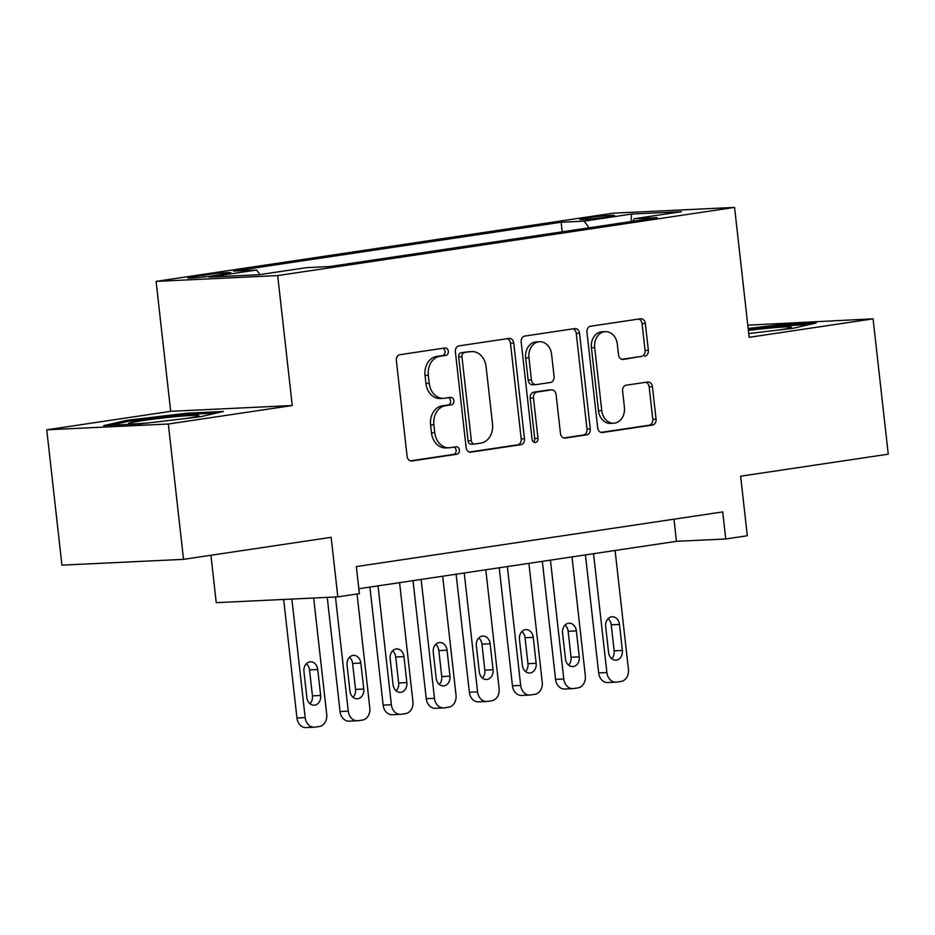 <?xml version="1.0" encoding="UTF-8"?>
<svg xmlns="http://www.w3.org/2000/svg" width="935" height="935" viewBox="0 0 935 935"><rect width="100%" height="100%" fill="white"/><g stroke="black" fill="none" stroke-linecap="round" stroke-linejoin="round"><path stroke-width="1.4" d="M448.321 351.244A3.752 2.992 87.3 0 0 445.189 347.949A3.752 2.992 87.3 0 0 444.943 347.972L399.993 354.681A5.353 4.266 87.3 0 0 396.358 360.618L407.087 456.268A5.353 4.266 87.3 0 0 411.575 460.99A5.353 4.266 87.3 0 0 411.914 460.955L456.864 454.246A3.752 2.992 87.3 0 0 459.412 450.086A3.752 2.992 87.3 0 0 456.268 446.778A3.752 2.992 87.3 0 0 456.035 446.801L450.214 447.678A17.134 13.663 87.3 0 1 449.127 447.783A17.134 13.663 87.3 0 1 434.763 432.695L433.875 424.724A17.134 13.663 87.3 0 1 445.504 405.697L451.325 404.832A3.752 2.992 87.3 0 0 453.861 400.659A3.752 2.992 87.3 0 0 450.728 397.363A3.752 2.992 87.3 0 0 450.483 397.387L444.674 398.252A17.134 13.663 87.3 0 1 443.576 398.368A17.134 13.663 87.3 0 1 429.223 383.268L428.335 375.297A17.134 13.663 87.3 0 1 439.964 356.27L445.785 355.405A3.752 2.992 87.3 0 0 448.321 351.244M443.576 398.368L440.292 398.52A17.134 13.663 87.3 0 1 425.939 383.432L425.039 375.461A17.134 13.663 87.3 0 1 436.68 356.434L442.489 355.569A3.752 2.992 87.3 0 0 445.037 351.408A3.752 2.992 87.3 0 0 442.909 348.276M410.407 460.85L453.58 454.398A3.752 2.992 87.3 0 0 456.128 450.238A3.752 2.992 87.3 0 0 454.001 447.105M449.127 447.783L445.831 447.935A17.134 13.663 87.3 0 1 431.479 432.847L430.591 424.876A17.134 13.663 87.3 0 1 442.22 405.848L448.04 404.984A3.752 2.992 87.3 0 0 450.576 400.823A3.752 2.992 87.3 0 0 448.449 397.691M586.724 217.948A17.449 0.841 -6.4 0 0 579.887 219.398A17.449 0.841 -6.4 0 0 589.588 219.07A17.449 0.841 -6.4 0 0 607.75 216.943A17.449 0.841 -6.4 0 0 614.576 215.506A17.449 0.841 -6.4 0 0 604.887 215.833A17.449 0.841 -6.4 0 0 586.724 217.948M644.718 356.247A5.353 4.266 87.3 0 0 648.352 350.298L645.337 323.463A5.353 4.266 87.3 0 0 640.861 318.742A5.353 4.266 87.3 0 0 640.51 318.777L590.593 326.233A5.353 4.266 87.3 0 0 586.958 332.17L597.687 427.821A5.353 4.266 87.3 0 0 602.175 432.543A5.353 4.266 87.3 0 0 602.514 432.508L652.431 425.063A5.353 4.266 87.3 0 0 656.066 419.114L652.431 386.693A5.353 4.266 87.3 0 0 647.943 381.983A5.353 4.266 87.3 0 0 647.604 382.018L626.24 385.208A5.353 4.266 87.3 0 0 622.605 391.146L624.405 407.228A14.317 11.419 87.3 0 1 613.769 423.216A14.317 11.419 87.3 0 1 601.778 410.605L594.707 347.633A14.317 11.419 87.3 0 1 605.342 331.644A14.317 11.419 87.3 0 1 617.345 344.255L618.526 354.751A5.353 4.266 87.3 0 0 623.014 359.461A5.353 4.266 87.3 0 0 623.353 359.426L641.433 356.399A5.353 4.266 87.3 0 0 645.068 350.45L642.053 323.615A5.353 4.266 87.3 0 0 638.734 319.045M168.335 424.011L292.258 405.521L170.673 411.318L46.75 429.808L168.335 424.011L183.517 559.352L331.142 537.321L337.827 596.869L359.379 593.655L356.34 566.587L722.72 511.912L725.747 538.981L747.299 535.755L740.625 476.207L888.25 454.176L873.068 318.835L747.79 325.181M292.258 405.521L277.683 275.591L734.571 207.406L749.145 337.325L873.068 318.835M513.759 343.098A5.353 4.266 87.3 0 0 509.271 338.388A5.353 4.266 87.3 0 0 508.932 338.423L459.015 345.868A5.353 4.266 87.3 0 0 455.38 351.817L466.109 447.468A5.353 4.266 87.3 0 0 470.597 452.178A5.353 4.266 87.3 0 0 470.936 452.143L520.853 444.698A5.353 4.266 87.3 0 0 524.488 438.749L513.759 343.098L510.475 343.262A5.353 4.266 87.3 0 0 507.156 338.68M524.804 336.051L574.721 328.594A5.353 4.266 87.3 0 1 575.072 328.571A5.353 4.266 87.3 0 1 579.548 333.281L590.277 428.931A5.353 4.266 87.3 0 1 586.642 434.88L565.278 438.059A5.353 4.266 87.3 0 1 564.939 438.094A5.353 4.266 87.3 0 1 560.451 433.384L556.103 394.593A5.353 4.266 87.3 0 0 551.615 389.872A5.353 4.266 87.3 0 0 551.276 389.907L537.099 392.022A5.353 4.266 87.3 0 0 533.464 397.971L537.999 438.351A3.752 2.992 87.3 0 1 535.217 442.535A3.752 2.992 87.3 0 1 532.073 439.24L521.169 342A5.353 4.266 87.3 0 1 524.804 336.051M183.517 559.352L61.932 565.149L46.75 429.808M214.758 275.568L224.236 274.154A16.912 0.818 -6.4 0 0 230.852 272.751A16.912 0.818 -6.4 0 0 221.466 273.067A16.912 0.818 -6.4 0 0 203.865 275.124L194.386 276.538A16.912 0.818 -6.4 0 0 187.771 277.94A16.912 0.818 -6.4 0 0 197.156 277.625A16.912 0.818 -6.4 0 0 214.758 275.568M277.683 275.591L156.098 281.388L612.986 213.192L734.571 207.406M562.227 231.822L561.152 222.238L233.563 271.127L256.576 270.028L259.953 274.598M561.152 222.238L584.153 221.139L631.569 214.057L681.51 211.684L634.105 218.755L657.106 217.656L329.517 266.557L306.516 267.644L259.112 274.726L209.16 277.111L256.576 270.028M210.924 555.261L216.242 602.666L337.827 596.869M170.673 411.318L156.098 281.388M358.83 588.734L676.461 541.33L725.747 538.981M673.971 519.182L676.461 541.33M634.105 218.755L632.89 221.279M589.097 227.813L584.153 221.139M631.569 214.057L631.031 221.548M200.195 416.8L223.477 411.47L186.86 413.212L126.961 420.294L103.68 425.624L140.297 423.882L200.195 416.8M748.725 333.561L792.857 328.349L816.15 323.019L779.521 324.761L748.152 328.466M127.102 421.58L126.961 420.294M187 414.427L186.86 413.212M779.661 325.976L779.521 324.761M469.428 452.037L517.569 444.85A5.353 4.266 87.3 0 0 521.204 438.901L510.475 343.262M464.496 352.612A3.752 2.992 87.3 0 0 461.96 356.773L471.369 440.736A3.752 2.992 87.3 0 0 474.512 444.031A3.752 2.992 87.3 0 0 474.758 444.008L480.882 443.096A17.134 13.663 87.3 0 0 492.523 424.069L486.083 366.684A17.134 13.663 87.3 0 0 471.731 351.595A17.134 13.663 87.3 0 0 470.632 351.7L461.212 352.775A3.752 2.992 87.3 0 0 458.664 356.936L461.96 356.773M471.462 444.172A3.752 2.992 87.3 0 1 471.228 444.195A3.752 2.992 87.3 0 1 468.084 440.888L458.664 356.936M471.731 351.595L468.435 351.747A17.134 13.663 87.3 0 0 467.348 351.852L470.632 351.7M461.212 352.775L467.348 351.852M563.782 437.954L583.358 435.032A5.353 4.266 87.3 0 0 586.993 429.083L576.264 333.433A5.353 4.266 87.3 0 0 572.945 328.863M548.67 390.035A5.353 4.266 87.3 0 0 548.331 390.035A5.353 4.266 87.3 0 0 547.992 390.07L533.815 392.186A5.353 4.266 87.3 0 0 530.18 398.123L534.715 438.515L537.999 438.351M533.546 441.998A3.752 2.992 87.3 0 0 534.715 438.515M551.592 354.342A14.317 11.419 87.3 0 0 539.588 341.719A14.317 11.419 87.3 0 0 528.953 357.719L531.442 379.902A5.353 4.266 87.3 0 0 535.93 384.624A5.353 4.266 87.3 0 0 536.269 384.589L550.446 382.473A5.353 4.266 87.3 0 0 554.081 376.524L551.592 354.342M539.588 341.719L536.304 341.883A14.317 11.419 87.3 0 0 525.669 357.871L528.953 357.719M532.985 384.741A5.353 4.266 87.3 0 1 532.646 384.776A5.353 4.266 87.3 0 1 528.158 380.054L525.669 357.871M621.845 359.32L641.433 356.399M605.342 331.644L602.058 331.796A14.317 11.419 87.3 0 0 591.423 347.785L594.707 347.633M613.769 423.216L610.485 423.368A14.317 11.419 87.3 0 1 598.494 410.757L591.423 347.785M601.006 432.402L649.147 425.215A5.353 4.266 87.3 0 0 652.782 419.266L649.147 386.856A5.353 4.266 87.3 0 0 645.828 382.286M283.656 599.452L296.944 717.986A10.904 8.696 -92.7 0 0 306.084 727.594L314.3 727.208A10.904 8.696 87.3 0 0 315.001 727.138L319.314 726.495A10.904 8.696 87.3 0 0 326.712 714.387L313.669 598.026M314.3 727.208A10.904 8.696 87.3 0 1 305.161 717.601L291.872 599.066M309.988 703.728A8.731 6.966 87.3 0 0 312.43 695.862L309.52 669.881A8.731 6.966 87.3 0 0 306.4 663.675M320.647 695.476L317.736 669.483A8.731 6.966 87.3 0 0 310.42 661.793A8.731 6.966 87.3 0 0 303.945 671.54L306.855 697.533A8.731 6.966 87.3 0 0 314.172 705.212A8.731 6.966 87.3 0 0 320.647 695.476L312.43 695.862M185.714 418.518A35.448 1.718 -6.4 0 0 198.816 415.841A35.448 1.718 -6.4 0 0 180.56 416.227A35.448 1.718 -6.4 0 0 142.342 420.645A35.448 1.718 -6.4 0 0 128.609 423.707A35.448 1.718 -6.4 0 0 149.355 422.807M110.938 425.285L128.224 421.323L186.264 414.462L216.756 413.013M778.376 330.067A35.448 1.718 -6.4 0 0 791.489 327.379A35.448 1.718 -6.4 0 0 791.302 327.051A35.448 1.718 -6.4 0 0 748.374 330.394M748.28 329.634L778.925 326.011L809.418 324.55M327.25 597.383L340.048 711.558A10.904 8.696 -92.7 0 0 349.187 721.165L357.404 720.768A10.904 8.696 87.3 0 0 358.105 720.71L362.418 720.067A10.904 8.696 87.3 0 0 369.816 707.947L357.041 594.005M357.404 720.768A10.904 8.696 87.3 0 1 348.264 711.161L335.466 596.986M353.079 697.3A8.731 6.966 87.3 0 0 355.534 689.434L352.624 663.441A8.731 6.966 87.3 0 0 349.503 657.247M363.75 689.037L360.84 663.055A8.731 6.966 87.3 0 0 353.524 655.365A8.731 6.966 87.3 0 0 347.049 665.112L349.959 691.094A8.731 6.966 87.3 0 0 357.275 698.784A8.731 6.966 87.3 0 0 363.75 689.037L355.534 689.434M369.909 587.075L383.151 705.119A10.904 8.696 -92.7 0 0 392.291 714.737L400.507 714.34A10.904 8.696 87.3 0 0 401.208 714.27L405.521 713.627A10.904 8.696 87.3 0 0 412.919 701.519L399.584 582.645M400.507 714.34A10.904 8.696 87.3 0 1 391.368 704.733L378.032 585.859M396.183 690.86A8.731 6.966 87.3 0 0 398.637 682.994L395.727 657.013A8.731 6.966 87.3 0 0 392.606 650.807M406.854 682.608L403.943 656.615A8.731 6.966 87.3 0 0 396.627 648.937A8.731 6.966 87.3 0 0 390.152 658.672L393.062 684.665A8.731 6.966 87.3 0 0 400.379 692.356A8.731 6.966 87.3 0 0 406.854 682.608L398.637 682.994M413.013 580.647L426.255 698.69A10.904 8.696 -92.7 0 0 435.394 708.298L443.611 707.912A10.904 8.696 87.3 0 0 444.312 707.842L448.613 707.199A10.904 8.696 87.3 0 0 456.023 695.079L442.687 576.217M443.611 707.912A10.904 8.696 87.3 0 1 434.471 698.293L421.136 579.431M439.286 684.432A8.731 6.966 87.3 0 0 441.741 676.566L438.831 650.573A8.731 6.966 87.3 0 0 435.71 644.379M449.957 676.169L447.047 650.187A8.731 6.966 87.3 0 0 439.731 642.497A8.731 6.966 87.3 0 0 433.256 652.244L436.166 678.226A8.731 6.966 87.3 0 0 443.482 685.916A8.731 6.966 87.3 0 0 449.957 676.169L441.741 676.566M456.116 574.207L469.358 692.262A10.904 8.696 -92.7 0 0 478.498 701.869L486.714 701.472A10.904 8.696 87.3 0 0 487.416 701.402L491.716 700.759A10.904 8.696 87.3 0 0 499.126 688.651L485.791 569.777M486.714 701.472A10.904 8.696 87.3 0 1 477.575 691.865L464.239 573.003M482.39 677.992A8.731 6.966 87.3 0 0 484.844 670.126L481.934 644.145A8.731 6.966 87.3 0 0 478.813 637.951M493.061 669.74L490.15 643.759A8.731 6.966 87.3 0 0 482.834 636.069A8.731 6.966 87.3 0 0 476.359 645.816L479.269 671.797A8.731 6.966 87.3 0 0 486.586 679.488A8.731 6.966 87.3 0 0 493.061 669.74L484.844 670.126M499.22 567.779L512.462 685.822A10.904 8.696 -92.7 0 0 521.601 695.43L529.818 695.044A10.904 8.696 87.3 0 0 530.519 694.974L534.82 694.331A10.904 8.696 87.3 0 0 542.23 682.211L528.894 563.349M529.818 695.044A10.904 8.696 87.3 0 1 520.678 685.437L507.343 566.563M525.493 671.564A8.731 6.966 87.3 0 0 527.948 663.698L525.038 637.717A8.731 6.966 87.3 0 0 521.905 631.511M536.164 663.301L533.254 637.319A8.731 6.966 87.3 0 0 525.938 629.629A8.731 6.966 87.3 0 0 519.463 639.376L522.373 665.369A8.731 6.966 87.3 0 0 529.689 673.048A8.731 6.966 87.3 0 0 536.164 663.301L527.948 663.698M542.323 561.339L555.565 679.394A10.904 8.696 -92.7 0 0 564.705 689.001L572.921 688.604A10.904 8.696 87.3 0 0 573.622 688.546L577.923 687.903A10.904 8.696 87.3 0 0 585.333 675.783L571.998 556.921M572.921 688.604A10.904 8.696 87.3 0 1 563.782 678.997L550.446 560.135M568.597 665.136A8.731 6.966 87.3 0 0 571.051 657.27L568.141 631.277A8.731 6.966 87.3 0 0 565.009 625.083M579.268 656.873L576.357 630.891A8.731 6.966 87.3 0 0 569.041 623.201A8.731 6.966 87.3 0 0 562.554 632.948L565.476 658.93A8.731 6.966 87.3 0 0 572.781 666.62A8.731 6.966 87.3 0 0 579.268 656.873L571.051 657.27M585.427 554.911L598.669 672.955A10.904 8.696 -92.7 0 0 607.808 682.562L616.025 682.176A10.904 8.696 87.3 0 0 616.714 682.106L621.027 681.463A10.904 8.696 87.3 0 0 628.437 669.355L615.101 550.481M616.025 682.176A10.904 8.696 87.3 0 1 606.885 672.569L593.55 553.695M611.7 658.696A8.731 6.966 87.3 0 0 614.155 650.83L611.245 624.849A8.731 6.966 87.3 0 0 608.112 618.643M622.371 650.444L619.461 624.451A8.731 6.966 87.3 0 0 612.144 616.773A8.731 6.966 87.3 0 0 605.658 626.508L608.58 652.501A8.731 6.966 87.3 0 0 615.885 660.18A8.731 6.966 87.3 0 0 622.371 650.444L614.155 650.83M194.527 277.835L194.386 276.538M204.064 276.935L203.865 275.124M436.68 356.434L439.964 356.27M425.039 375.461L428.335 375.297M425.939 383.432L429.223 383.268M448.04 404.984L451.325 404.832M442.22 405.848L445.504 405.697M430.591 424.876L433.875 424.724M431.479 432.847L434.763 432.695M453.58 454.398L456.864 454.246M411.225 460.99L411.914 460.955M442.489 355.569L445.785 355.405M521.204 438.901L524.488 438.749M517.569 444.85L520.853 444.698M470.247 452.178L470.936 452.143M468.084 440.888L471.369 440.736M576.264 333.433L579.548 333.281M586.993 429.083L590.277 428.931M583.358 435.032L586.642 434.88M564.6 438.094L565.278 438.059M547.992 390.07L551.276 389.907M533.815 392.186L537.099 392.022M530.18 398.123L533.464 397.971M528.158 380.054L531.442 379.902M622.663 359.461L623.353 359.426M598.494 410.757L601.778 410.605M649.147 386.856L652.431 386.693M652.782 419.266L656.066 419.114M649.147 425.215L652.431 425.063M601.824 432.543L602.514 432.508M642.053 323.615L645.337 323.463M645.068 350.45L648.352 350.298M305.161 717.601L296.944 717.986M309.52 669.881L317.736 669.483M348.264 711.161L340.048 711.558M352.624 663.441L360.84 663.055M391.368 704.733L383.151 705.119M395.727 657.013L403.943 656.615M434.471 698.293L426.255 698.69M438.831 650.573L447.047 650.187M477.575 691.865L469.358 692.262M481.934 644.145L490.15 643.759M520.678 685.437L512.462 685.822M525.038 637.717L533.254 637.319M563.782 678.997L555.565 679.394M568.141 631.277L576.357 630.891M606.885 672.569L598.669 672.955M611.245 624.849L619.461 624.451M471.228 444.195L474.512 444.031M548.331 390.035L551.615 389.872M532.646 384.776L535.93 384.624"/></g></svg>
